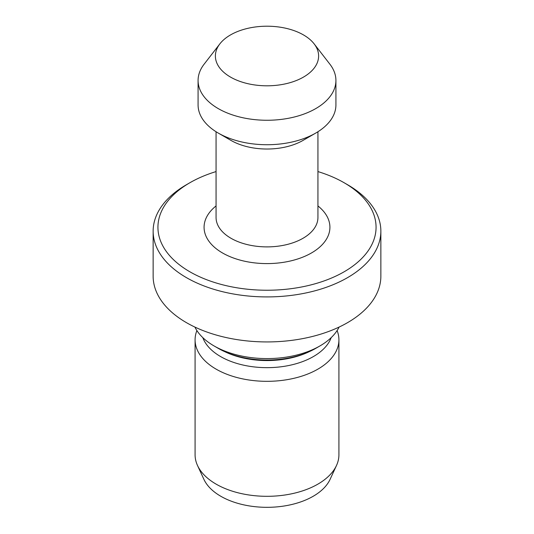 <?xml version="1.0" encoding="UTF-8"?>
<svg xmlns="http://www.w3.org/2000/svg" width="534" height="534" viewBox="0 0 534 534"><rect width="100%" height="100%" fill="white"/><g stroke="black" fill="none" stroke-linecap="round" stroke-linejoin="round"><path stroke-width="0.8" d="M230.501 77.076A51.618 29.804 0 0 0 296.27 80.554A51.618 29.804 0 0 0 314.119 43.841A51.618 29.804 0 0 0 303.499 34.937A51.618 29.804 0 0 0 219.881 43.841A51.618 29.804 0 0 0 230.501 77.076M219.881 43.841L204.088 64.227A68.919 39.79 0 0 0 198.081 80.474A68.919 39.79 0 0 0 218.266 108.609A68.919 39.79 0 0 0 293.373 117.233A68.919 39.79 0 0 0 335.919 80.474A68.919 39.79 0 0 0 329.912 64.227L314.119 43.841M315.734 133.073L303.018 140.409A50.937 29.41 0 0 1 230.982 140.409L218.266 133.073A68.919 39.79 0 0 0 315.734 133.073A68.919 39.79 0 0 0 335.919 104.938L335.919 80.474M189.877 271.793A109.07 62.972 0 0 0 344.123 271.793A109.07 62.972 0 0 0 344.123 182.741A109.07 62.972 0 0 0 344.123 182.735L347.514 184.697A113.862 65.735 0 0 1 380.862 231.182A113.862 65.735 0 0 1 310.574 291.911A113.862 65.735 0 0 1 186.486 277.66A113.862 65.735 0 0 1 153.138 231.182A113.862 65.735 0 0 1 186.486 184.697L189.877 182.741A109.07 62.972 0 0 0 189.877 271.793M153.138 231.182L153.138 276.198A113.862 65.735 0 0 0 186.486 322.676A113.862 65.735 0 0 0 310.574 336.927A113.862 65.735 0 0 0 380.862 276.198L380.862 231.182M319.973 345.919L315.734 348.368A68.919 39.79 0 0 1 218.266 348.368L214.034 345.919A74.907 43.247 0 0 0 319.973 345.919A74.907 43.247 0 0 0 339.097 327.075M202.807 337.628A65.622 37.887 0 0 0 220.602 356.565A65.622 37.887 0 0 0 285.657 366.097A65.622 37.887 0 0 0 331.193 337.628M196.886 330.573A71.916 41.519 0 0 0 195.084 339.804A71.916 41.519 0 0 0 216.15 369.161A71.916 41.519 0 0 0 294.521 378.165A71.916 41.519 0 0 0 338.916 339.804A71.916 41.519 0 0 0 337.114 330.573M195.084 339.804L195.084 454.794A71.916 41.519 0 0 0 197.507 465.481A71.916 41.519 0 0 0 216.15 484.151A71.916 41.519 0 0 0 285.663 494.891A71.916 41.519 0 0 0 336.493 465.481A71.916 41.519 0 0 0 338.916 454.794L338.916 339.804M197.507 465.481L203.895 479.325A65.302 37.7 0 0 0 220.822 496.28A65.302 37.7 0 0 0 283.948 506.032A65.302 37.7 0 0 0 330.105 479.325L336.493 465.481M194.903 327.075A74.907 43.247 0 0 0 214.027 345.919A74.907 43.247 0 0 0 214.034 345.919L218.266 348.368M347.514 184.697L344.123 182.741A109.07 62.972 0 0 0 317.937 171.581M216.063 171.581A109.07 62.972 0 0 0 189.877 182.741M198.081 80.474L198.081 104.938A68.919 39.79 0 0 0 218.266 133.073L230.982 140.409M216.063 131.738L216.063 217.478A50.937 29.41 0 0 0 230.982 238.271A50.937 29.41 0 0 0 286.491 244.652A50.937 29.41 0 0 0 317.937 217.478L317.937 131.738M216.063 205.937A62.925 36.332 0 0 0 222.504 252.956A62.925 36.332 0 0 0 307.844 254.898A62.925 36.332 0 0 0 317.937 205.937M224.741 351.666A65.622 37.887 0 0 0 309.259 351.666"/></g></svg>
